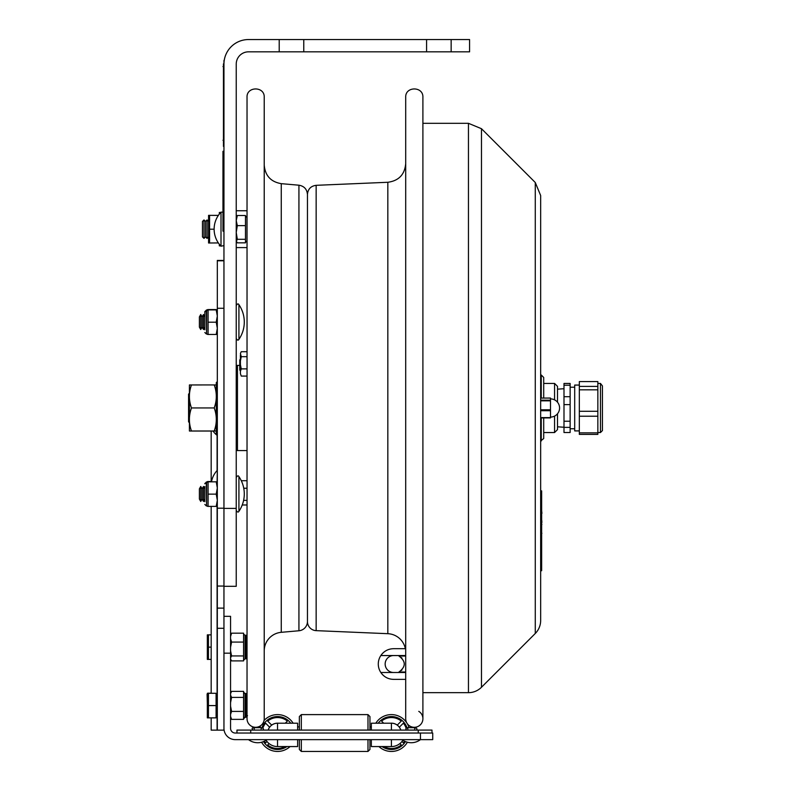 <?xml version="1.0" encoding="UTF-8"?>
<svg xmlns="http://www.w3.org/2000/svg" width="791" height="791" viewBox="0 0 791 791"><rect width="100%" height="100%" fill="white"/><g stroke="black" fill="none" stroke-linecap="round" stroke-linejoin="round"><path stroke-width="1.19" d="M303.774 51.83L279.213 51.83L279.213 39.55L303.774 39.55L303.774 51.83L426.586 51.83L426.586 39.55L451.147 39.55L451.147 51.83L426.586 51.83M303.774 39.55L426.586 39.55M451.147 51.83L469.577 51.83L469.577 39.55L451.147 39.55M279.213 39.55L248.512 39.55A24.561 24.561 0 0 0 223.952 64.111L223.952 508.386L236.232 508.386L236.232 64.111A12.28 12.28 0 0 1 248.512 51.83L279.213 51.83M223.952 508.386L223.952 586.309L236.232 586.309L236.232 508.386M221.005 212.146L221.005 246.199A24.511 24.511 0 0 1 221.005 212.146L222.963 212.146M236.232 232.495L237.33 239.297L236.232 241.453M236.232 217.268L237.33 215.508L245.467 215.508L245.467 242.837L237.33 242.837L236.232 241.077M247.029 240.958L245.467 242.313M245.467 239.297L237.33 239.297M246.94 240.958L246.94 217.387L245.467 216.032M245.467 225.633L237.33 225.633L236.232 232.435M236.232 220.6L237.33 225.633M237.33 215.508L236.232 220.551M223.952 260.437L217.317 260.437L217.317 730.133L211.177 730.133L211.177 717.862M217.317 508.208L223.952 508.208L223.952 260.793L217.317 260.793M223.952 308.282L217.317 308.282M217.317 730.133L223.952 730.133L223.952 586.309M223.952 608.121L217.317 608.121M217.1 481.818L217.317 470.012M213.095 431.046A21.98 15.573 0 0 0 217.1 435.307L217.1 434.328M371.325 739.634L371.325 746.566L391.416 746.566L391.416 739.634M277.542 739.634L277.542 746.566A13.536 13.536 0 0 1 266.083 740.228M230.557 653.178L230.557 728.333A4.687 4.687 0 0 0 235.243 733.03L432.726 733.03L432.726 739.634L235.243 739.634A11.301 11.301 0 0 1 223.952 728.333L223.952 653.178L230.557 653.178L230.557 616.327L223.952 616.327M297.634 739.634L297.634 746.566L277.542 746.566M402.876 740.228A13.536 13.536 0 0 1 391.416 746.566M369.951 739.634L369.951 749.482L367.983 751.45L301.322 751.45L299.354 749.482L299.354 739.634M299.354 730.093L299.354 716.567L301.322 714.609L301.322 730.093M301.322 751.45L301.322 739.634M367.983 751.45L367.983 739.634M367.983 730.093L367.983 714.609L301.322 714.609L299.354 716.567M369.951 730.093L369.951 716.567L367.983 714.609M397.26 725.1L401.264 721.095A15.474 15.474 0 0 0 381.569 721.095L383.684 723.211L381.569 721.095A15.474 15.474 0 0 1 401.264 721.095L397.26 725.1A9.848 9.848 0 0 0 390.596 723.211A9.848 9.848 0 0 1 397.26 725.1M403.351 723.182L399.346 727.186L403.351 723.182A15.474 15.474 0 0 1 406.01 727.898A15.474 15.474 0 0 0 403.351 723.182M403.351 742.878L401.966 741.503L403.351 742.878A15.474 15.474 0 0 0 404.557 741.197A15.474 15.474 0 0 1 403.351 742.878M400.819 730.093A9.848 9.848 0 0 0 399.346 727.186M399.89 743.58L401.264 744.964L399.89 743.58M383.912 746.566A15.474 15.474 0 0 0 401.264 744.964A15.474 15.474 0 0 1 383.912 746.566M406.979 727.68A16.453 16.453 0 0 0 378.207 723.211M382.053 746.566A16.453 16.453 0 0 0 405.467 741.592M406.762 722.836A18.42 18.42 0 0 0 375.824 723.211M378.919 746.566A18.42 18.42 0 0 0 407.375 742.235M409.046 727.68A18.42 18.42 0 0 0 407.286 723.676M285.274 723.211L287.39 721.095A15.474 15.474 0 0 0 267.694 721.095L271.699 725.1L267.694 721.095A15.474 15.474 0 0 1 287.39 721.095L285.274 723.211M278.363 723.211A9.848 9.848 0 0 0 271.699 725.1A9.848 9.848 0 0 1 278.363 723.211M269.612 727.186L265.608 723.182L269.612 727.186A9.848 9.848 0 0 0 268.139 730.093M269.069 743.58L267.694 744.964L269.069 743.58M267.694 744.964A15.474 15.474 0 0 0 285.047 746.566A15.474 15.474 0 0 1 267.694 744.964M290.752 723.211A16.453 16.453 0 0 0 261.979 727.68M263.492 741.592A16.453 16.453 0 0 0 286.906 746.566M266.992 741.503L265.608 742.878L266.992 741.503M265.608 723.182A15.474 15.474 0 0 0 262.948 727.898A15.474 15.474 0 0 1 265.608 723.182M264.402 741.197A15.474 15.474 0 0 0 265.608 742.878A15.474 15.474 0 0 1 264.402 741.197M293.135 723.211A18.42 18.42 0 0 0 264.026 720.512M260.654 725.673A18.42 18.42 0 0 0 259.913 727.68M261.584 742.235A18.42 18.42 0 0 0 290.04 746.566M371.325 726.889L371.325 723.211L371.325 726.889L369.951 726.889M400.78 730.093A9.818 9.818 0 0 0 391.416 723.211L371.325 723.211L371.325 730.093M268.179 730.093A9.818 9.818 0 0 1 277.542 723.211L297.634 723.211L297.634 730.093M431.995 730.093L431.995 733.03L431.995 730.093L236.964 730.093L236.964 733.03M217.317 408.215L216.289 408.265L216.289 433.359L216.289 405.2L217.317 405.15M214.223 431.046L191.471 431.046C188.703 431.026 188.703 431.016 191.471 430.996L214.223 430.996C217.001 431.016 217.001 431.026 214.223 431.046C217.001 431.026 217.001 431.016 214.223 430.996C217.001 423.314 217.001 415.621 214.223 407.938C217.001 400.266 217.001 392.603 214.223 384.93L216.289 384.96L216.289 382.617L216.289 405.2M217.317 405.694L216.289 405.645M214.223 384.93L189.415 384.95L189.415 431.016M214.223 407.938L191.471 407.938C188.703 400.266 188.703 392.603 191.471 384.93M191.471 431.046C188.703 431.026 188.703 431.016 191.471 430.996C188.703 423.314 188.703 415.621 191.471 407.938M238.922 339.359A1.473 1.473 0 0 1 236.232 338.528C237.429 340.318 238.318 340.595 238.922 339.359A30.701 30.701 0 0 0 238.922 304.673L238.922 339.359M199.391 316.884L199.391 327.148L200.746 329.511L200.746 314.521L199.391 316.884M200.746 314.521L202.11 316.884L202.11 327.148L200.746 329.511M202.11 316.884L203.475 314.521L203.475 329.511L202.11 327.148M204.839 327.148L203.475 329.511L204.839 327.148M238.922 476.617L238.922 511.293C238.338 512.528 237.438 512.252 236.232 510.462C237.438 512.252 238.338 512.528 238.922 511.293A30.701 30.701 0 0 0 238.922 476.617C238.338 475.381 237.438 475.658 236.232 477.448C237.409 475.658 238.309 475.381 238.922 476.617M199.391 488.828L199.391 499.081L200.746 501.445L200.746 486.465L199.391 488.828M200.746 486.465L202.11 488.828L202.11 499.081L200.746 501.445M202.11 488.828L203.475 486.465L203.475 501.445L202.11 499.081M204.839 499.081L203.475 501.445M204.839 314.254L204.839 311.545L206.609 310.072L206.609 333.96L206.313 310.072M217.317 334.455L208.082 334.464L208.082 309.597L216.309 309.874M208.082 309.578L216.22 309.568M204.839 483.489L206.609 482.016L206.609 505.894L206.313 482.016M217.317 506.388L208.082 506.398L208.082 481.531L211.553 481.531L208.082 481.511M204.839 329.788L204.839 311.852L204.839 329.788M204.839 311.852L207.707 309.894M217.317 316.024L216.22 309.904L217.317 309.894L208.082 309.874M208.082 322.194L216.22 322.194L217.317 316.084M208.082 309.904L216.22 309.904M217.317 328.305L216.22 322.194M216.22 334.464L217.317 328.354M204.839 486.495L204.839 501.721M204.839 483.795L207.707 481.828M216.22 481.808L208.082 481.838L217.317 481.828L216.22 481.808L217.317 487.958M208.082 494.138L216.22 494.138L217.317 488.017M217.317 500.238L216.22 494.138M216.22 506.398L217.317 500.298M202.456 221.431L202.456 236.904L203.989 238.388L203.989 219.957L202.456 221.431M203.989 219.957L205.531 221.431L205.531 236.904L203.989 238.388M205.531 221.431L207.064 219.957L207.064 238.388L205.531 236.904M220.699 212.472L219.334 212.472L219.334 214.064M219.334 244.281L219.334 245.872L220.699 245.872M218.356 242.936L208.577 243.005L208.577 215.34L218.346 215.419M209.575 243.015L209.575 215.36L208.577 215.34M214.124 229.202L209.575 229.202M218.336 215.36L209.575 215.36M217.317 694.528L216.091 694.528M216.091 705.582L216.091 693.302L208.438 693.302L208.438 717.862L216.091 717.862L216.091 705.582L208.438 705.582M208.438 717.862L207.341 717.862L207.341 693.302L208.438 693.302M211.177 693.302L211.177 506.398L211.177 634.857L208.438 634.857L208.438 659.417L211.177 659.417L211.177 693.094L208.369 693.302M207.341 693.302L208.438 693.094M211.177 647.137L208.438 647.137M208.438 659.417L207.341 659.417L207.341 634.857L208.438 634.857M230.557 716.369L231.575 719.365L243.579 719.365L243.579 691.374L231.575 691.374L230.557 693.094M230.557 706.145L231.575 711.416L243.579 711.416M231.575 711.416L230.557 714.411M231.575 719.365L230.557 717.655M231.575 691.374L230.557 693.648M230.557 695.141L231.575 697.415L243.579 697.415M231.575 697.415L230.557 702.695M230.557 659.022L231.575 660.89L243.579 660.89L243.579 633.186L231.575 633.186L230.557 636.537M243.628 634.174L245.052 635.242L245.052 658.824L243.579 660.277M230.557 650.716L231.575 655.937L243.579 655.937M231.575 655.937L230.557 657.796M230.557 634.758L231.575 633.186M230.557 638.732L231.575 642.084L243.579 642.084M231.575 642.084L230.557 647.295M241.285 480.71L247.029 480.71M242.234 504.984L247.029 504.984M243.608 500.377L247.029 500.377M243.747 488.235L247.029 488.235M240.405 353.429L241.255 351.708L240.405 353.429L241.255 356.692L247.029 356.692M241.255 351.708L247.029 351.708M241.255 376.081L240.405 373.589L241.255 376.081L247.029 376.081M241.255 368.873L240.405 371.365L240.405 364.661L241.255 368.873L247.029 368.873M240.405 371.365L240.405 373.589M241.255 356.692L240.405 360.894L240.405 354.971M240.405 360.894L240.405 364.661M240.385 360.815L240.385 371.048L239.772 369.98L239.772 360.024L240.385 358.956L240.385 360.815M535.27 182.494L540.658 195.525L540.658 620.451A18.42 18.42 0 0 1 535.27 633.482L535.27 182.494L481.472 128.706L481.472 687.27A18.42 18.42 0 0 1 468.45 692.669L468.45 123.307L422.898 123.307M540.658 620.451L540.658 570.716L541.647 570.716L541.647 490.885L540.658 490.885L540.658 440.973L543.704 438.521L543.704 417.915M550.487 417.915L540.658 417.915L550.487 417.915L550.487 398.061L540.658 398.081L550.487 398.061M550.487 400.839L540.658 400.839L540.658 409.778L550.487 409.778M543.704 379.838L543.704 388.915M543.704 398.061L543.704 377.455L541.252 375.003L541.252 398.061M557.507 402.214L557.507 386.374L554.56 383.427L554.56 399.86M554.56 416.115L554.56 432.548L543.704 432.548M554.56 432.548L557.507 429.602L557.507 413.762M223.952 151.308L222.963 151.308L222.963 231.14L223.952 231.14M541.647 502.305L541.647 505.746M541.894 513.211L541.894 512.687M541.647 496.412L541.647 499.853M541.647 510.413L541.894 513.27M541.647 512.894L541.894 513.448M541.647 543.081L541.647 546.977M541.894 533.243L541.647 533.836M541.647 528.22L541.647 533.747M541.647 555.361L541.647 561.383M540.658 490.885L541.647 490.885M541.647 564.576L540.658 564.576L540.658 570.716M541.647 524.908L541.647 522.436M541.647 520.478L541.894 522.436M541.647 520.389L541.894 520.992M541.647 524.997L541.894 524.393M264.224 407.988L264.224 718.703A8.592 8.592 0 0 1 255.622 727.295A8.592 8.592 0 0 1 247.029 718.703L247.029 97.273C246.495 86.179 264.758 86.179 264.224 97.273L264.224 407.988M264.224 650.914A18.668 18.668 0 0 1 281.26 632.316L281.26 183.66C270.789 181.851 265.114 175.651 264.224 165.062M307.452 621.469A9.334 9.334 0 0 1 298.929 630.763L281.26 632.316M579.328 385.069L574.701 385.069L574.701 430.907L579.328 430.907M563.993 404.606L570.133 404.606L570.133 421.237L563.993 421.237L563.993 385.227L570.133 385.227L570.133 404.606M570.133 396.706L563.993 396.706M570.133 432.519L563.993 432.519L563.993 427.367L570.133 427.367L570.133 432.519M563.993 385.227L563.993 383.447L570.133 383.447L570.133 385.227M570.133 421.237L570.133 427.367M563.993 421.237L563.993 427.367M602.426 385.909L600.458 383.427L600.458 432.548L602.426 430.581L602.426 385.909M579.328 386.404L579.328 381.578L597.848 381.578L597.848 386.404L579.328 386.404L579.328 389.825L597.848 389.825L597.848 432.855L579.328 432.855L579.328 416.224L597.848 416.224M597.848 386.404L597.848 389.825M597.848 411.28L579.328 411.28L579.328 416.224M597.848 432.855L597.848 434.388L579.328 434.388L579.328 432.855M579.328 411.28L579.328 389.825M189.415 393.275L188.574 394.106L188.574 421.86L189.415 422.701M386.651 677.689A15.345 15.345 0 0 1 380.837 672.498C383.981 676.967 388.243 679.251 393.631 679.37L405.704 679.37L393.631 679.37M393.631 655.551L380.837 655.551C383.981 651.092 388.243 648.798 393.631 648.689L405.704 648.689L405.704 655.551L393.631 655.551A8.474 8.474 0 0 0 385.158 664.025A8.474 8.474 0 0 0 393.631 672.498L380.837 672.498A15.345 15.345 0 0 1 386.651 650.36M393.631 648.689L405.338 648.689A18.668 18.668 0 0 0 387.827 633.69L387.827 182.276C398.743 180.813 404.705 174.603 405.704 163.628M405.704 672.498L393.631 672.498M401.966 658.082L401.452 657.588M405.704 656.046L398.951 656.046C406.02 661.365 406.02 666.684 398.951 672.014L399.208 671.905M401.472 670.452L401.976 669.957M405.704 672.014L398.951 672.014M223.458 142.953L223.458 63.863M222.963 66.573L223.952 66.573L223.952 60.432L223.458 146.394M418.775 711.356A8.592 8.592 0 0 1 418.508 726.197A8.592 8.592 0 0 1 405.704 718.703L405.704 97.273C405.17 86.179 423.422 86.179 422.898 97.273L422.898 718.703M316.153 185.321L316.153 630.645A9.087 9.087 0 0 1 307.452 621.568L307.452 194.408C307.936 189.069 310.833 186.033 316.153 185.321L387.827 182.276M217.317 628.291L223.952 628.291M217.317 435.693A0.801 0.564 180 0 0 217.1 435.307L217.1 470.556A21.98 21.98 0 0 0 211.504 481.808M217.1 506.398L217.1 694.528M217.1 716.626L217.1 730.133M420.446 733.03L420.446 739.634A15.256 15.256 0 0 1 402.026 739.634M391.416 730.093L391.416 723.211M250.717 733.03L250.717 730.093M418.241 733.03L418.241 730.093M277.542 730.093L277.542 723.211M217.268 405.15L217.268 381.628L216.289 382.617M217.317 434.338L217.268 408.215M206.609 310.072L207.707 309.588M206.609 482.016L207.707 481.521M207.341 706.59L207.341 711.01M207.341 648.126L207.341 652.575M244.033 717.566L245.052 717.16L245.052 693.578L243.579 692.105M244.033 693.173L246.031 693.578L246.031 717.16L247.504 715.687L243.579 718.633M245.052 635.242L246.031 635.242L246.031 658.824L247.029 658.438M550.487 417.599L540.658 417.599M540.658 410.737L550.487 410.737M550.487 400.167L540.658 400.167M541.252 417.915L541.252 440.973M223.952 225L222.963 225M222.963 157.449L223.952 157.449M540.658 497.025L541.647 497.025M281.26 183.66L298.929 185.203L298.929 630.763M222.963 140.254L223.952 140.254M247.029 450.573L237.458 450.573L237.458 365.393L236.232 365.61M223.952 245.615L221.005 246.199M223.952 586.062L217.317 586.062M211.177 431.046L211.177 481.511M299.354 726.889L297.634 726.889M261.06 728.887L262.266 727.68L253.179 727.68C251.815 728.046 251.815 728.847 253.179 730.093C251.815 728.847 251.815 728.046 253.179 727.68L254.386 728.887M414.583 728.887L415.779 727.68C417.361 728.867 417.361 729.668 415.779 730.093C417.361 729.668 417.361 728.867 415.779 727.68L406.693 727.68C405.605 728.363 405.605 729.164 406.693 730.093M407.899 728.887L406.693 727.68L415.779 727.68M262.266 730.093C263.848 729.688 263.848 728.877 262.266 727.68L253.179 727.68M248.512 739.634A15.256 15.256 0 0 0 266.933 739.634M217.268 434.338L216.289 433.359M238.922 304.673C238.121 303.467 237.221 303.744 236.232 305.504C237.438 303.714 238.338 303.437 238.922 304.673M204.839 316.884L203.475 314.521M204.839 488.828L203.475 486.465M206.313 333.96L204.839 332.487M207.707 334.455L206.609 333.96M206.313 505.894L204.839 504.421M207.707 506.388L206.609 505.894M208.577 221.411L207.064 219.957M208.577 236.934L207.064 238.388M236.232 247.593L247.029 247.593M236.232 210.752L247.029 210.752M216.091 716.626L217.317 716.626M207.341 703.367L207.094 694.28M207.341 635.598L207.341 644.932M246.031 693.578L247.029 693.974L246.031 693.578M230.557 659.318L230.972 660.03M245.052 658.824L246.031 658.824M246.031 635.242L247.029 635.638M239.772 360.024L240.385 358.956M422.898 692.669L468.45 692.669M481.472 128.706L468.45 123.307M535.27 633.482L481.472 687.27M550.487 417.075A9.087 9.087 0 0 0 559.573 407.988A9.087 9.087 0 0 0 550.487 398.901M540.658 375.003L541.252 375.003M554.56 383.427L543.704 383.427M298.929 185.203C304.169 186.112 307.007 189.207 307.452 194.507M557.507 426.804L563.993 427.249M557.507 389.172L563.993 388.717M570.133 428.762L574.701 428.762M570.133 387.204L574.701 387.204M597.848 432.548L600.458 432.548M597.848 383.427L600.458 383.427M316.153 630.645L387.827 633.69M239.772 365.393L237.458 365.393M237.458 450.573L236.232 450.366"/></g></svg>
